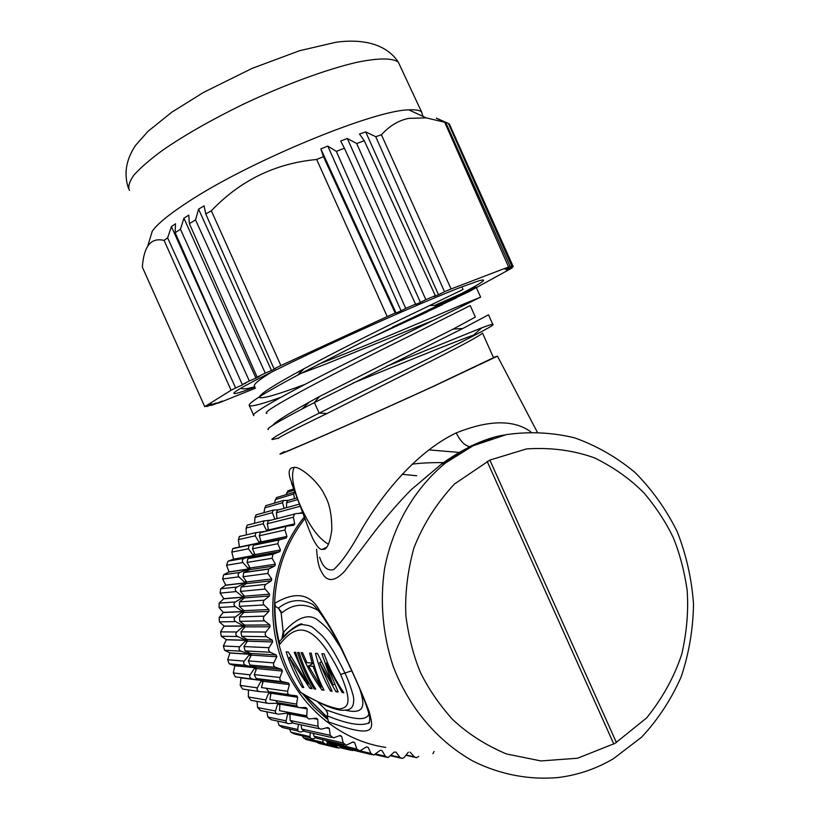 <?xml version="1.0" encoding="UTF-8"?>
<svg xmlns="http://www.w3.org/2000/svg" width="819" height="819" viewBox="0 0 819 819"><rect width="100%" height="100%" fill="white"/><g stroke="black" fill="none" stroke-linecap="round" stroke-linejoin="round"><path stroke-width="1.23" d="M274.713 604.535L274.672 608.384L274.6 604.995M416.758 475.778L402.129 474.283M372.01 754.678L342.885 747.686L340.335 746.293M358.005 750.511L329.688 743.754L326.894 741.932L326.412 740.55M344.441 744.758L316.933 738.328L313.994 736.209L313.319 733.384M331.49 737.458L304.76 731.459L301.699 729.043L301.136 724.856M319.308 728.705L293.335 723.208L290.161 720.485L289.946 714.004L288.687 712.878L306.746 716.318M408.353 752.2L404.228 757.401L402.283 758.476L399.897 757.38L395.997 752.139L394.308 752.037L387.95 757.606L385.36 756.244L381.982 750.562L380.292 750.265L373.73 755.087L370.956 753.449L368.13 747.378L366.492 746.887L359.797 750.941L356.849 748.996L354.637 742.618L353.04 741.932L346.324 745.188L343.212 742.946L341.636 736.312L340.11 735.452L333.456 737.899L330.211 735.329L329.299 728.531L327.856 727.497L321.376 729.145L319.062 728.521L318.038 726.627L317.762 719.358L316.441 718.171L308.896 718.98L307.176 717.649L306.746 715.806L279.514 710.646L279.955 704.156L278.818 702.897L296.806 705.988M306.746 715.806L307.186 708.906L305.978 707.565L298.74 707.626L296.99 706.326L296.56 704.094L269.912 699.631L270.987 693.212L269.983 691.83L288.646 694.604M296.56 704.094L297.686 697.276L296.621 695.802L289.076 694.891L287.797 693.55L287.592 691.277L261.445 687.571L263.165 681.295L262.305 679.801L256.245 678.541L254.238 674.6L256.582 668.55L255.876 666.963L249.979 665.028L248.372 660.882L251.31 655.118L250.768 653.47L245.096 650.88L243.929 646.57L247.42 641.175L247.051 639.475L241.677 636.271L240.95 631.859L244.963 626.883L244.758 625.143L239.752 621.365L239.465 616.902L243.949 612.417L243.929 610.667L239.332 606.347L239.496 601.883L244.41 597.931L244.564 596.201L240.428 591.41L241.042 586.998L246.314 583.63L246.632 581.92L243.018 576.709L243.745 572.604L249.631 569.655L250.123 568.007L247.062 562.438L247.881 558.64L254.33 556.183L254.985 554.596L252.508 548.75L253.409 545.27L260.34 543.366L261.148 541.871L259.265 535.8L260.237 532.647L261.527 532.115M267.905 530.855L268.53 529.954L267.27 523.74L268.284 520.915L269.881 520.352M277.006 518.673L276.402 512.704L277.446 510.196L299.488 504.105M286.558 507.678L286.558 502.805L287.602 500.604L289.496 500.051M368.13 747.378L366.359 746.969M354.637 742.618L352.6 742.157M341.636 736.312L339.22 735.79M329.299 728.531L326.269 727.907M317.762 719.358L313.585 718.56M306.992 717.29L289.946 714.004M307.186 708.906L300.215 707.688M297.952 707.299L279.955 704.156M297.686 697.276L270.987 693.212M262.305 679.801L288.483 683.015L289.394 684.602L263.165 681.295M255.876 666.963L281.654 669.369L282.412 671.058L256.582 668.55M250.768 653.47L276.228 655.016L276.812 656.777L251.31 655.118M247.051 639.475L272.266 640.141L272.666 641.953L247.42 641.175M244.758 625.143L269.82 624.907L270.035 626.76L244.963 626.883M243.929 610.667L268.908 609.52L268.939 611.373L243.949 612.417M244.564 596.201L269.543 594.144L269.39 595.986L244.41 597.931M246.632 581.92L271.703 578.972L271.365 580.784L246.314 583.63M250.123 568.007L275.368 564.178L274.846 565.939L249.631 569.655M254.985 554.596L280.467 549.948L279.781 551.627L254.33 556.183M261.148 541.871L286.947 536.435L286.097 538.022L260.34 543.366M268.53 529.954L294.717 523.791L293.714 525.266L287.326 526.074L260.237 532.647M302.876 513.093L296.12 513.595L268.284 520.915M302.631 512.428L298.188 513.564M294.717 523.791L293.376 517.198L294.441 514.189M286.947 536.435L284.951 529.995L285.974 526.637M280.467 549.948L277.836 543.734L278.788 540.038L286.097 538.022M275.368 564.178L272.113 558.261L272.973 554.228L279.781 551.627M271.703 578.972L267.874 573.433L268.632 569.062L274.846 565.939M269.543 594.144L264.936 588.738L264.435 586.547L265.51 584.582L271.365 580.784M265.806 584.356L241.042 586.998L265.806 584.356M268.908 609.52L263.779 604.647L263.063 602.518L263.933 600.44L269.39 595.986M269.82 624.907L264.23 620.638L263.298 618.591L263.953 616.431L268.939 611.373M272.266 640.141L266.277 636.527L265.141 634.582L265.581 632.35L270.035 626.76M276.228 655.016L269.901 652.098L268.581 650.296L268.796 648.024L272.666 641.953M281.654 669.369L275.071 667.178L273.587 665.54L273.566 663.257L276.812 656.777M288.483 683.015L281.726 681.582L280.078 680.128L279.832 677.866L282.412 671.058M287.592 691.277L289.394 684.602M418.693 756.377L416.574 757.718L414.404 756.858L410.032 752.118M434.06 751.453L432.903 753.736M385.749 747.399C339.711 740.775 297.85 705.528 280.968 657.821C264.138 610.094 273.802 554.228 304.32 516.963M326.853 718.795L314.025 707.217L302.692 693.908M279.023 643.939C275.737 630.835 274.263 617.526 274.621 604.023M326.822 717.178L304.566 694.901M279.115 642.935L275.849 625.829L274.672 608.384M293.038 628.562L292.864 628.03M299.918 625.194L299.928 624.508M289.701 490.223L288.124 490.724L286.077 494.666M278.327 497.041L276.73 497.532L275.45 499.539L274.529 503.091M267.649 505.118L266.042 505.599L264.772 507.893L263.994 512.663M257.821 514.393L256.183 514.854L254.944 517.434L254.576 523.29M248.7 524.703L247.287 525.194L246.109 528.06L246.365 534.868M240.612 536.025L239.465 536.506L238.37 539.66L239.404 547.02L259.428 542.833L255.2 535.81L238.37 539.66M232.801 548.669L231.818 552.108L233.579 559.142L253.358 555.558L248.413 548.791L231.818 552.108M242.946 562.52C241.8 560.657 242.301 559.234 244.471 558.261L228.02 561.189L226.546 565.274L229.003 571.887L248.587 568.949L242.946 562.52L226.546 565.274M228.02 561.189L233.579 559.142M238.892 576.832C237.551 575.051 237.909 573.576 239.977 572.409L223.679 574.754L222.625 578.992L225.727 585.104L245.178 582.852L238.892 576.832L222.625 578.992M223.679 574.754L229.003 571.887M236.292 591.564C234.777 589.885 234.981 588.37 236.937 587.028L220.731 588.769L220.106 593.12L223.802 598.658L243.182 597.102L236.292 591.564L220.106 593.12M220.731 588.769L225.727 585.104M235.196 606.541C233.507 604.985 233.569 603.449 235.37 601.955L219.205 603.081L219.031 607.473L223.259 612.377L242.639 611.527L235.196 606.541L219.031 607.473M219.205 603.081L223.802 598.658M235.616 621.601C233.773 620.178 233.671 618.642 235.329 617.004L219.144 617.495L219.42 621.897L224.109 626.095L243.55 625.951L235.616 621.601L219.42 621.897M219.144 617.495L223.259 612.377M237.551 636.537C235.565 635.278 235.319 633.763 236.804 631.992L220.546 631.869L221.263 636.22L226.331 639.659L245.905 640.212L237.551 636.537L221.263 636.22M220.546 631.869L224.109 626.095M240.991 651.187C238.882 650.102 238.483 648.628 239.783 646.754L223.392 646.007L224.549 650.255L229.924 652.897L249.693 654.146L240.991 651.187L224.549 650.255M223.392 646.007L226.331 639.659M245.884 665.366C243.673 664.475 243.12 663.052 244.236 661.097L227.662 659.745L229.238 663.84L234.838 665.663L254.852 667.557L245.884 665.366L229.238 663.84M227.662 659.745L229.924 652.897M252.18 678.91C249.887 678.214 249.191 676.863 250.112 674.856L233.292 672.931L235.268 676.822L261.333 680.313L235.268 676.822M233.292 672.931L234.838 665.663M292.076 723.126L289.557 723.627C287.162 723.791 286.015 722.87 286.118 720.863L287.817 713.124L278.603 714.148C276.198 714.086 275.143 713.042 275.45 710.994L277.917 703.234L268.632 703.439C266.247 703.173 265.305 702.006 265.806 699.948L269.052 692.25L259.787 691.656C257.442 691.164 256.623 689.905 257.33 687.858L240.213 685.39L242.578 689.035L259.183 691.564M240.213 685.39L241.011 677.784M265.806 699.948L248.362 696.989L251.075 700.327L267.281 703.204M248.362 696.989L248.433 689.926M275.45 710.994L257.616 707.575L260.647 710.585L276.546 713.738M257.616 707.575L257.053 701.392M286.118 720.863L267.864 717.034L271.171 719.686L286.885 723.054M267.864 717.034L266.871 711.824M303.265 731.244L301.382 731.797C299.007 732.166 297.778 731.387 297.686 729.442L278.992 725.265L282.535 727.518L298.167 731.07M278.992 725.265L277.774 721.099M315.305 738.011L313.912 738.554C311.599 739.137 310.299 738.503 310.022 736.639L290.847 732.176L294.594 734.008L310.278 737.694M290.847 732.176L289.639 729.125M327.989 743.355L325.501 744.225L322.962 742.383L303.296 737.684L306.214 739.598M303.296 737.684L302.354 735.831M316.421 742.055L319.021 743.396M353.491 750.224L352.19 750.562L350.102 749.416M341.134 747.215L338.708 748.146L336.363 746.6L336.159 745.3M322.962 742.383L322.819 739.711M310.022 736.639L310.196 732.677M297.686 729.442L298.413 724.283M289.977 715.018L287.561 713.144M279.873 705.354L277.457 703.245M270.761 694.563L269.134 692.372L267.833 692.178M257.33 687.858L261.404 680.446L241.083 677.907M250.112 674.856L254.914 667.7L234.899 665.786M244.236 661.097L249.734 654.279L229.975 653.03M239.783 646.754L245.935 640.356L226.361 639.793M236.804 631.992L243.56 626.095L224.119 626.238M235.329 617.004L242.639 611.67L223.259 612.52M235.37 601.955L243.171 597.246L223.792 598.802M236.937 587.028L245.147 582.995L225.696 585.247M239.977 572.409L248.546 569.092L228.962 572.02M244.471 558.261L253.306 555.702L233.528 559.264M258.968 543.693L259.367 542.956L249.058 545.29L248.413 548.791M266.544 531.173L255.897 532.647L255.2 535.81M268.274 528.695L266.728 530.907L263.227 523.72L246.109 528.06M271.437 520.106L263.953 520.894L263.227 523.72M274.887 519.215L272.389 512.653L254.944 517.434M279.125 509.725L273.137 510.155L272.389 512.653M284.142 508.343L282.575 502.723L264.772 507.893M288.534 500.327L283.333 500.542L282.575 502.723M294.482 498.597L293.663 494.031L275.45 499.539M294.84 491.871L293.663 494.031M287.817 713.124L286.558 711.977M277.917 703.234L275.604 700.583M269.052 692.25L266.267 688.247M262.766 682.749L260.872 679.504M255.999 670.065L254.371 666.471M250.532 656.643L249.252 652.774M246.458 642.659L245.557 638.585M243.827 628.286L243.345 624.078M242.68 613.687L242.629 609.438M243.028 599.047L243.407 594.86M244.861 584.551L245.649 580.507M248.167 570.382L249.324 566.553M252.887 556.705L254.381 553.163M260.729 540.499L259.367 542.956M276.003 518.929L276.924 517.884M308.466 665.929L313.083 666.297L321.15 687.09L308.466 665.929L313.626 663.257M322.215 686.537L321.15 687.09M314.301 665.663L313.083 666.297M328.501 544.256C317.895 538.185 307.944 524.006 298.659 501.709C292.496 485.155 291.021 473.751 294.236 467.485M298.577 501.75L303.429 514.547C307.135 524.283 308.149 528.163 312.817 538.636C316.574 546.058 319.676 549.662 322.143 549.426L323.003 549.385C326.996 549.713 329.924 543.171 331.797 529.77C331.849 514.926 329.535 503.511 324.846 495.505C318.622 481.07 298.689 465.427 293.857 467.485L291.81 467.813C289.117 468.857 288.483 472.153 289.916 477.692L298.577 501.75M489.875 460.083L526.474 448.925C550.798 447.307 573.535 450.317 594.655 457.934C614.045 467.516 630.569 479.279 644.236 493.192C656.408 507.76 666.082 522.563 673.249 537.612C679.596 553.071 684.213 570.495 687.11 589.875C688.636 610.114 686.885 631.48 681.848 653.951C674.365 676.709 662.622 698.023 646.641 717.905L615.11 743.304L577.59 758.22L540.97 760.943L506.449 753.951C485.483 745.085 467.444 733.496 452.323 719.195C438.841 704.012 428.183 688.349 420.342 672.225C413.462 655.599 408.65 636.844 405.907 615.98C404.811 594.225 407.473 571.57 413.892 548.024C423.075 524.518 436.619 503.153 454.545 483.947L489.875 460.083L616.4 742.546M311.455 687.55L309.899 688.369L312.152 688.666C305.098 677.374 299.611 665.274 295.669 652.354L294.216 652.282L308.026 684.121L288.268 651.965L286.159 651.852C290.018 664.496 295.403 676.351 302.303 687.397L303.747 687.581L289.383 657.544L290.694 656.869M309.101 683.568L308.026 684.121M303.306 686.875L302.303 687.397M309.899 688.369L289.383 657.544M315.223 688.369L314.168 688.922L315.694 689.117C308.599 677.743 303.061 665.55 299.089 652.538L297.614 652.456C301.576 665.427 307.094 677.589 314.168 688.922M323.464 689.107L321.908 689.926L324.007 690.192C318.192 678.808 313.933 666.461 311.24 653.173L309.684 653.091L312.07 663.052L306.951 662.673L302.569 652.712L301.064 652.641C306.388 665.786 313.329 678.214 321.908 689.926M313.39 662.376L312.07 663.052M343.284 691.912L342.137 692.526L343.847 692.751C335.575 680.589 328.982 667.628 324.058 653.838L321.877 653.726L332.975 684.95L317.557 653.501L315.438 653.388C318.857 666.84 323.863 679.381 330.446 691.021L332.084 691.236L319.656 662.796L320.997 662.1M334.234 684.285L332.975 684.95M331.613 690.407L330.446 691.021M337.561 690.878L335.944 691.727L319.656 662.796M335.944 691.727L338.175 692.014L326.167 663.267L327.457 662.602M342.137 692.526L326.167 663.267M428.746 449.877L459.377 452.436M530.927 431.91C513.81 419.482 488.892 419.83 456.183 432.934C416.226 451.955 382.493 494.185 362.5 527.907C351.177 548.669 341.584 562.54 333.712 569.533C327.539 571.252 322.84 567.157 319.625 557.258M493.386 357.422L497.461 356.173L433.783 386.23C361.281 419.42 273.137 458.108 280.385 453.757L284.162 451.678M473.126 445.751L506.255 434.643C529.258 431.326 552.047 432.401 574.61 437.848C596.56 445.679 616.727 457.237 635.104 472.532C652.067 489.649 666.072 509.285 677.118 531.429C686.22 554.596 691.686 578.716 693.509 603.787C693.15 628.92 689.045 653.265 681.173 676.822C671.232 699.436 658.036 719.553 641.594 737.182L613.39 758.732C596.386 768.744 578.132 774.989 558.609 777.487C529.75 780.21 500.358 774.713 473.157 761.209C437.561 741.379 408.722 707.319 393.12 666.134C382.678 634.193 379.821 601.719 384.561 568.714C392.7 525.859 414.793 488.134 445.587 462.93L473.126 445.751M316.574 549.221C317.772 565.335 319.543 569.246 324.089 575.962C329.218 582.002 336.107 580.374 344.758 571.078L376.003 529.862C388.923 513.667 400.737 500.225 411.425 489.516L441.676 463.912C451.914 456.613 461.578 450.798 470.659 446.478L492.373 438.196M443.478 462.633C430.569 462.51 420.096 463.042 412.059 464.199M345.29 710.093C350.819 710.032 353.603 706.91 353.624 700.726C354.873 697.614 348.188 679.565 344.953 673.105C334.807 652.19 326.453 639.035 319.881 633.63C311.783 626.75 313.083 625.87 302.457 624.61C300.808 623.976 296.212 626.443 288.667 632.012L279.627 641.287M279.678 641.318L279.166 645.024C292.014 629.361 309.531 611.455 340.632 674.457C353.624 705.026 347.021 707.995 338.984 708.967C327.979 706.838 315.192 701.279 300.634 692.29L303.112 694.062M279.166 645.024C283.579 662.213 290.745 677.968 300.634 692.29M327.19 715.816L328.409 721.877C377.344 739.455 373.607 729.258 369.215 711.68C363.319 696.211 355.344 677.835 345.27 656.551L345.29 657.196C360.288 688.308 368.437 708.66 369.727 718.273C369.615 722.256 369.154 723.883 368.335 723.157C360.473 726.248 346.754 723.801 327.19 715.816L327.743 713.728L326.197 709.95C345.751 716.789 366.124 723.525 369 713.677M369.645 721.59L368.335 723.157M304.893 518.519C286.056 542.884 275.952 571.181 274.6 603.408C295.035 591.164 309.951 593.427 319.349 610.186C330.559 626.904 339.199 642.362 345.27 656.551M274.6 603.408L275.614 606.449L278.317 608.22C289.097 599.61 300.532 598.31 312.633 604.32C316.267 607.637 320.464 612.991 325.245 620.352C331.408 629.637 338.063 641.861 345.208 657.033M302.426 624.61C302.068 620.935 286.026 632.493 282.944 637.54L283.968 631.787C298.014 616.39 309.5 613.707 317.516 619.87C324.007 624.917 328.869 629.77 332.104 634.408L340.776 647.809M318.376 610.657C305.231 602.866 293.12 603.552 282.033 612.725L278.562 608.425L281.132 612.755L283.179 631.777L281.971 638.533M278.317 608.22L278.992 608.404M359.94 689.444C363.779 701.832 367.506 715.632 345.116 710.114M317.782 701.965L325.86 709.889L327.743 713.728M326.863 716.871L305.026 695.147M279.259 642.352C276.249 630.405 274.826 618.079 274.989 605.364M284.295 451.965C276.648 456.47 361.844 419.082 432.033 386.947L493.509 357.688M278.306 438.544C276.832 438.267 293.11 429.903 327.139 413.441L422.399 365.448C459.09 347.01 479.115 336.251 482.473 333.179M477.313 333.845L473.474 335.135C452.866 342.373 400.358 364.138 353.071 383.016M327.16 413.503L319.154 413.114C288.718 428.511 267.721 440.52 272.604 439.455L278.317 438.185M272.737 425.317C275.153 422.051 287.356 414.312 309.367 402.098L319.502 396.509L314.394 402.569L302.057 408.988C277.354 421.969 266.062 428.839 268.192 429.586M475.286 317.117L453.02 329.156L319.502 396.509M266.943 413.36C257.043 413.134 339.895 370.26 409.254 336.148L470.137 305.61M432.197 320.802L325.757 364.097L302.354 372.921M254.709 386.292C252.651 385.012 258.302 380.272 271.642 372.061M462.95 289.527L401.586 319.052C367.424 335.698 334.971 352.211 304.238 368.601C272.225 385.913 257.412 395.577 259.818 397.584C263.575 398.618 278.644 394.205 305.006 384.346M386.353 366.441L481.828 327.795C490.346 324.6 494.062 323.597 492.966 324.795C492.956 327.365 389.168 377.815 319.164 413.134L314.394 402.569L462.817 328.48L453.112 329.115M241.185 388.022L241.564 388.503C243.018 389.332 247.43 388.749 254.791 386.752M297.44 372.307L302.324 370.475M318.007 364.455C369.973 344.267 434.285 316.646 464.066 303.869L480.62 297.133L357.708 357.453C294.584 388.953 248.392 414.209 253.829 415.591M434.725 305.405L476.126 287.152L363.052 341.636L297.471 375.235C262.53 393.97 246.529 404.156 249.478 405.784C252.447 406.582 262.889 403.757 280.804 397.317M492.966 324.795L488.513 314.813L462.817 328.48M463.011 289.445L461.865 286.875M150.061 238.442L152.262 231.214C157.258 223.956 169.379 214.076 188.626 201.587C249.078 161.589 373.925 110.033 408.794 109.879C415.131 109.511 419.369 110.166 421.519 111.834L423.024 116.411M204.73 406.664L142.342 267.117C142.987 257.913 144.768 250.952 147.676 246.253C151.31 240.643 156.777 238.687 164.087 240.397L231.081 390.253L204.73 406.664L211.763 403.921L206.716 406.541L216.257 402.928L211.107 405.415L214.076 404.484L222.184 401.034L217.608 403.286L220.546 402.242L255.446 388.175M238.749 376.597L171.406 226.597L167.629 237.858L164.087 240.397M171.406 226.597L175.481 223.771L175.164 232.698L242.25 384.521L245.669 383.302L242.301 384.5M180.436 229.248L249.345 380.958L255.948 378.143L183.917 218.192L180.436 229.248L175.164 232.698M183.917 218.192L188.769 215.121L189.394 223.628L257.115 377.098L259.664 376.3L255.948 378.143M195.526 219.912L265.274 373.095L271.468 370.516L198.577 209.132L195.526 219.912L189.394 223.628M198.577 209.132L204.105 205.876L205.764 213.933L274.058 368.837L275.655 368.478L271.468 370.516M323.444 156.654L395.188 313.042L396.058 313.032L320.843 148.904L323.444 156.654L316.677 159.49C275.45 163.309 240.346 180.395 211.333 210.78L205.764 213.933M320.843 148.904L327.805 146.079L336.333 151.392L405.733 308.405L401.085 310.821L327.805 146.079M344.4 148.208L415.683 304.453L420.444 302.406L347.338 138.493L340.684 141.011L344.4 148.208L336.333 151.392M347.338 138.493L356.695 143.52L425.839 299.682L420.444 302.406M364.291 140.725L435.309 295.628L434.101 296.55L438.503 294.686L365.694 131.9L359.49 134.07L364.291 140.725L356.695 143.52M365.694 131.9L375.737 136.701L444.522 291.718L438.503 294.686M436.414 118.284L445.741 122.502L426.218 117.864L408.742 118.386C398.669 120.373 389.557 125.839 381.419 134.787L375.737 136.701M436.343 118.131L448.413 123.464L511.875 266.277L505.057 269.082M449.109 124.078L448.413 123.464M450.153 125.757L513.206 266.584L506.736 269.216M167.629 237.858L235.616 387.909L231.081 390.253M235.616 387.909L242.485 384.93M249.345 380.958L242.25 384.521M265.274 373.095L257.115 377.098M211.333 210.78L280.876 365.55L274.058 368.837M280.876 365.55L387.213 316.574L316.677 159.49M395.188 313.042L387.213 316.574M396.058 313.032L401.085 310.821M415.857 303.992L405.733 308.405M435.309 295.628L425.839 299.682M381.419 134.787L451.085 288.974L444.522 291.718M451.085 288.974L508.579 266.963L444.727 122.307M445.741 122.502L510.227 266.554L508.579 266.963M510.227 266.554L505.149 269.277M449.467 124.222L512.848 266.288L511.875 266.277M512.848 266.288L506.818 269.4M511.885 267.659L506.5 270.198L513.206 266.584M456.818 297.358L468.56 291.871L512.049 268.018M442.516 304.351L456.941 297.625M427.231 311.691L442.618 304.586M366.789 339.772L427.334 311.906M254.914 387.018C237.889 393.54 231.204 395.229 234.858 392.076C241.011 387.1 277.876 368.366 328.05 345.065C378.163 321.795 433.783 297.645 461.691 286.937L477.968 281.132C500.081 274.385 453.921 298.587 392.629 327.047M406.142 754.985L414.404 756.858M391.083 755.333L399.897 757.38M375.788 753.982L385.36 756.244M360.145 750.869L370.956 753.449M326.894 741.932L356.849 748.996M313.994 736.209L343.212 742.946M301.699 729.043L330.211 735.329M290.161 720.485L318.007 726.248M256.245 678.541L282.074 681.684M254.238 674.6L279.944 677.487M249.979 665.028L275.419 667.321M248.372 660.882L273.72 662.899M245.096 650.88L270.229 652.272M243.929 646.57L268.98 647.696M241.677 636.271L266.584 636.732M240.95 631.859L265.796 632.043M239.752 621.365L264.506 620.884M239.465 616.902L264.199 616.144M239.332 606.347L264.035 604.924M239.496 601.883L264.209 600.184M240.428 591.41L265.161 589.045M243.018 576.709L267.874 573.433M244.072 572.409L268.98 568.857M247.062 562.438L272.113 558.261M248.536 558.292L273.669 553.869M252.508 548.75L277.836 543.734M254.381 544.809L279.811 539.547M259.265 535.8L284.951 529.995M267.27 523.74L293.376 517.198M276.402 512.704L300.297 506.224M286.558 502.805L297.758 499.58M336.363 746.6L326.146 744.133M250.348 544.748L233.681 548.228M294.195 490.182L286.875 492.454M613.81 744.061L487.172 461.394M470.659 446.478L469.789 446.621C465.069 445.966 460.534 441.4 456.183 432.934M351.535 670.884L340.632 674.457M283.169 631.777L283.978 631.787M282.033 612.725L281.132 612.755M129.422 190.387C127.815 186.65 129.351 181.511 134.019 174.979C140.551 167.7 150.164 159.398 162.868 150.072C184.5 135.186 210.995 120.065 242.332 104.699C283.783 85.012 326.238 69.39 356.674 62.357C378.296 57.873 392.475 57.924 398.259 62.06L400.276 66.39M415.028 757.36L405.896 755.292M400.686 758.107L390.653 755.763M386.292 757.206L375.102 754.545M268.632 569.062L243.745 572.604M272.973 554.228L247.881 558.64M278.788 540.038L253.409 545.27M297.092 497.829L287.602 500.604M340.315 747.696L350.706 750.204M318.755 743.324L337.203 747.808M305.999 739.537L323.884 743.857M232.627 548.699L249.252 545.229M239.25 536.547L256.112 532.565M247.051 525.245L264.199 520.792M255.917 514.926L273.403 510.042M265.755 505.681L283.599 500.419M276.433 497.614L294.676 492.024M287.827 490.816L293.734 488.963M322.143 549.426L326.371 547.358M497.461 356.173L537.162 431.91M504.586 434.991C494.594 436.384 482.995 440.264 469.789 446.621L441.666 463.892M303.091 694.072L323.966 704.893C333.927 709.172 341.042 710.912 345.29 710.104M441.369 464.107L445.587 462.93M291.503 483.077L298.515 501.576M493.601 357.883L482.545 333.149M309.347 402.109L302.016 408.998M475.368 317.086L470.219 305.569M259.715 397.635L259.449 397.031M249.406 405.814L253.532 414.946M476.156 287.141L480.62 297.143M437.53 305.344L429.473 305.518M297.471 375.235L304.218 368.611M460.483 307.094L464.066 303.869M473.484 335.125L481.828 327.795M128.46 188.309C123.659 173.884 126.024 159.582 135.575 145.383L147.911 131.419L171.898 112.121L203.552 92.393L252.18 68.356L299.641 50.696L335.831 42.271C363.012 38.462 386.578 44.185 398.259 62.06L421.519 111.834M152.262 231.214L147.676 246.253M408.794 109.879L426.208 117.864M449.017 123.843L512.469 266.247"/></g></svg>
